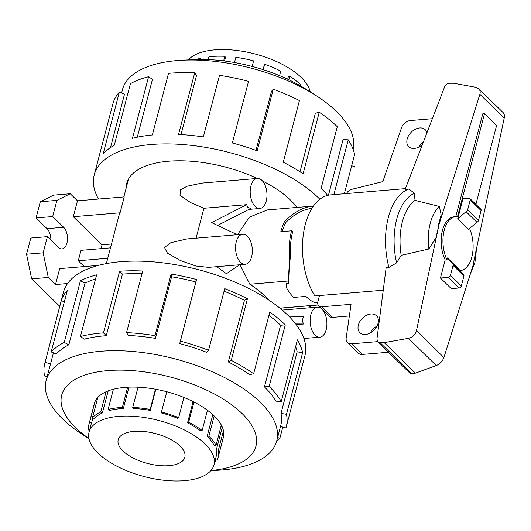 <?xml version="1.0" encoding="UTF-8"?>
<svg xmlns="http://www.w3.org/2000/svg" width="531" height="531" viewBox="0 0 531 531"><rect width="100%" height="100%" fill="white"/><g stroke="black" fill="none" stroke-linecap="round" stroke-linejoin="round"><path stroke-width="0.8" d="M188.326 59.91A64.57 28.973 14.7 0 1 240.974 51.049A64.57 28.973 14.7 0 1 301.263 77.526A64.57 28.973 14.7 0 1 306.161 83.175A64.57 28.973 14.7 0 1 310.223 91.89M199.928 59.445L200.207 58.383L201.627 59.439M223.637 60.886L224.839 56.319L225.496 57.375L224.547 60.999M279.585 75.654L280.766 71.141A66.68 29.922 -165.3 0 0 264.664 64.278L262.885 69.561M300.745 86.022L300.991 85.086A66.68 29.922 -165.3 0 0 289.72 76.265L288.326 76.69L287.663 79.212M289.72 76.265L288.804 79.75M264.664 64.278L263.243 69.674M252.132 66.435L253.586 60.873A66.68 29.922 -165.3 0 0 235.837 57.328L234.47 62.525M224.839 56.319A66.68 29.922 -165.3 0 0 208.955 56.79L208.218 59.591M200.207 58.383A66.68 29.922 -165.3 0 0 196.417 59.512M297.002 207.435A91.259 40.953 -165.3 0 0 290.709 200.32A91.259 40.953 -165.3 0 0 262.493 180.958M196.078 238.173L203.924 208.265L190.583 202.57L179.976 195.269L180.633 189.686L187.091 186.235L201.581 183.129L257.329 178.456A15.067 8.337 85.2 0 0 250.26 189.925A15.067 8.337 85.2 0 0 255.172 206.493A15.067 8.337 85.2 0 0 259.845 208.484A15.067 8.337 85.2 0 0 266.914 197.014A15.067 8.337 85.2 0 0 262.009 180.447A15.067 8.337 85.2 0 0 257.329 178.456A91.259 40.953 -165.3 0 0 126.697 183.507A91.259 40.953 -165.3 0 0 126.086 188.379M354.416 167.059A124.831 56.02 -165.3 0 0 354.549 166.542L354.416 167.059M344.334 193.749L354.622 154.528A124.831 56.02 -165.3 0 0 348.243 139.812L333.866 194.625M327.64 195.381A124.831 56.02 -165.3 0 0 321.116 188.313L337.285 126.697A124.831 56.02 -165.3 0 0 319.244 112.207L303.082 173.823A124.831 56.02 -165.3 0 0 283.255 162.201L299.424 100.585A124.831 56.02 -165.3 0 0 273.299 89.195L257.137 150.804A124.831 56.02 -165.3 0 0 232.372 142.978L248.535 81.369A124.831 56.02 -165.3 0 0 219.509 75.329L203.34 136.938A124.831 56.02 -165.3 0 0 178.549 134.456L194.711 72.847L196.477 75.681L181.025 134.582M319.854 199.251A124.831 56.02 -165.3 0 0 318.58 197.983A124.831 56.02 -165.3 0 0 188.824 145.089A124.831 56.02 -165.3 0 0 94.219 174.991A124.831 56.02 -165.3 0 0 98.474 199.059M121.572 93.038L122.449 89.686A119.17 53.478 14.7 0 1 181.848 60.255A119.17 53.478 14.7 0 1 315.693 95.368A119.17 53.478 14.7 0 1 336.641 111.643A119.17 53.478 14.7 0 1 353.168 149.47M348.243 139.812L343.046 139.613L328.463 195.196M370.877 314A11.835 8.304 134.3 0 1 376.466 315.766A11.835 8.304 134.3 0 1 376.552 326.877A11.835 8.304 134.3 0 1 365.507 334.464A11.835 8.304 134.3 0 1 359.918 332.698A11.835 8.304 134.3 0 1 359.826 321.587A11.835 8.304 134.3 0 1 370.877 314M422.41 144.505A11.835 8.304 134.3 0 1 414.313 148.421A11.835 8.304 134.3 0 1 408.724 146.649A11.835 8.304 134.3 0 1 408.638 135.544A11.835 8.304 134.3 0 1 419.682 127.951A11.835 8.304 134.3 0 1 425.271 129.717A11.835 8.304 134.3 0 1 426.951 132.723M311.943 208.344C303.022 209.4 294.3 214.119 285.778 222.502A47.352 26.205 85.2 0 0 282.26 231.582M268.54 299.862A90.609 40.661 -165.3 0 0 265.042 296.179A90.609 40.661 -165.3 0 0 249.796 284.238L288.267 281.012L289.621 259.201A49.502 27.393 -94.8 0 1 291.559 230.799L292.654 231.874A47.352 26.205 85.2 0 0 290.53 255.723C289.236 265.819 288.678 275.085 288.857 283.514L286.109 283.746L286.229 287.218A47.352 26.205 -94.8 0 0 293.656 297.42L305.863 296.398C309.361 299.803 312.487 301.887 315.222 302.637L317.073 302.484A47.352 26.205 85.2 0 0 317.711 302.577M180.102 446.126A34.435 15.452 14.7 0 1 184.828 457.264A34.435 15.452 14.7 0 1 158.729 465.508A34.435 15.452 14.7 0 1 122.933 450.919A34.435 15.452 14.7 0 1 118.207 439.787A34.435 15.452 14.7 0 1 144.306 431.537A34.435 15.452 14.7 0 1 180.102 446.126M97.923 453.016A64.57 28.973 -165.3 0 0 165.035 480.376A64.57 28.973 -165.3 0 0 213.973 464.91A64.57 28.973 -165.3 0 0 205.112 444.035A64.57 28.973 -165.3 0 0 198.581 438.52A64.57 28.973 -165.3 0 0 132.697 416.251A64.57 28.973 -165.3 0 0 89.062 432.141A64.57 28.973 -165.3 0 0 97.923 453.016M221.268 425.331A64.57 28.973 -165.3 0 1 222.051 428.032L216.097 450.719A64.57 28.973 14.7 0 1 215.991 457.204L213.973 464.91M214.192 415.952L208.882 436.177L207.13 436.329A64.57 28.973 14.7 0 1 214.039 445.204L216.017 445.343L221.327 425.099M208.882 436.177A66.68 29.922 14.7 0 1 216.017 445.343M223.465 430.76L218.141 451.045A66.68 29.922 14.7 0 1 218.035 457.735A66.68 29.922 14.7 0 1 217.518 459.308L215.586 458.751M215.931 458.85L214.61 463.888A66.68 29.922 14.7 0 1 214.099 464.426M47.226 376.433L44.564 376.008A124.831 56.02 14.7 0 1 44.77 363.483A124.831 56.02 14.7 0 1 45.082 362.381L61.251 300.772A124.831 56.02 14.7 0 1 67.344 290.357L51.182 351.973A124.831 56.02 14.7 0 1 64.244 342.402L80.407 280.793A124.831 56.02 14.7 0 1 96.609 274.879L80.447 336.488A124.831 56.02 14.7 0 1 103.465 332.871L119.628 271.261A124.831 56.02 14.7 0 1 142.72 271.016L126.557 332.625A124.831 56.02 14.7 0 1 154.972 335.678L171.135 274.069A124.831 56.02 14.7 0 1 196.55 279.532L180.387 341.148A124.831 56.02 14.7 0 1 208.57 350.268L224.732 288.652A124.831 56.02 14.7 0 1 247.433 298.754L231.27 360.363A124.831 56.02 14.7 0 1 253.639 373.744L269.801 312.135A124.831 56.02 14.7 0 1 285.293 324.866L269.131 386.475L264.431 386.873L280.594 325.264A119.17 53.478 -165.3 0 0 268.951 315.381M44.77 363.483L63.468 292.196A124.831 56.02 14.7 0 1 158.079 262.301A124.831 56.02 14.7 0 1 287.829 315.195A124.831 56.02 14.7 0 1 304.967 355.551L286.262 426.838A124.831 56.02 14.7 0 1 285.95 427.933L280.514 426.453M88.936 438.526A100.405 45.055 14.7 0 1 75.502 427.601A100.405 45.055 14.7 0 1 107.674 370.618A100.405 45.055 14.7 0 1 242.176 413.636A100.405 45.055 14.7 0 1 210.946 470.532M210.86 470.632L217.338 470.287A119.17 53.478 -165.3 0 0 276.737 440.856A119.17 53.478 -165.3 0 0 260.376 402.325A119.17 53.478 -165.3 0 0 136.507 351.827A119.17 53.478 -165.3 0 0 46.19 380.369A119.17 53.478 -165.3 0 0 62.545 418.899A119.17 53.478 -165.3 0 0 83.486 435.174L88.962 438.652M94.067 404.735A66.72 29.942 14.7 0 1 94.299 403.686A66.72 29.942 14.7 0 1 144.863 387.71A66.72 29.942 14.7 0 1 214.219 415.979A66.72 29.942 14.7 0 1 223.378 437.551A66.72 29.942 14.7 0 1 223.06 438.579M231.27 360.363L228.29 361.943A119.17 53.478 14.7 0 1 249.643 374.713L253.639 373.744M228.29 361.943L244.452 300.334A119.17 53.478 -165.3 0 0 224.069 291.194M180.387 341.148L179.71 343.597A119.17 53.478 14.7 0 1 206.619 352.299L208.57 350.268M179.71 343.597L195.873 281.981A119.17 53.478 -165.3 0 0 171.613 276.764L171.135 274.069M126.557 332.625L128.323 335.459A119.17 53.478 14.7 0 1 155.45 338.373L171.613 276.764M142.003 273.75A119.17 53.478 -165.3 0 0 122.442 274.089L119.628 271.261M80.447 336.488L84.303 339.15A119.17 53.478 14.7 0 1 106.28 335.698L122.442 274.089M95.54 278.948A119.17 53.478 -165.3 0 0 85 283.189L80.407 280.793M51.182 351.973L56.366 353.931A119.17 53.478 14.7 0 1 68.838 344.798L85 283.189M46.19 380.369L50.246 364.916A119.17 53.478 14.7 0 1 50.545 363.868L53.445 352.823M239.687 264.757L226.432 273.697L216.648 266.688M245.203 264.299L208.59 267.365L195.919 266.044L180.513 260.582L167.457 253.161L164.484 247.492L170.829 242.687L186.939 238.937L242.687 234.271A15.067 8.337 85.2 0 0 235.618 245.734A15.067 8.337 85.2 0 0 240.53 262.307A15.067 8.337 85.2 0 0 245.203 264.299A15.067 8.337 85.2 0 0 252.271 252.829A15.067 8.337 85.2 0 0 247.366 236.262A15.067 8.337 85.2 0 0 242.687 234.271M249.796 284.238L240.019 264.73M237.536 234.702L249.384 217.159L267.339 209.918L312.653 206.121A49.502 27.393 -94.8 0 1 313.443 206.074M101.029 248.647L102.038 244.804L73.305 216.721L77.48 200.818L124.247 196.895L120.079 212.805A90.609 40.661 -165.3 0 0 118.758 216.323L106.353 263.608M203.924 208.265L246.663 204.681L247.632 207.123L250.612 208.544L217.584 225.423M288.884 316.237L303.924 316.403C302.272 318.925 302.172 321.461 303.619 324.016L296.218 324.64M321.939 309.142A15.067 8.337 85.2 0 0 317.266 307.15A15.067 8.337 85.2 0 0 310.197 318.62A15.067 8.337 85.2 0 0 315.109 335.187A15.067 8.337 85.2 0 0 319.781 337.178A15.067 8.337 85.2 0 0 326.85 325.709A15.067 8.337 85.2 0 0 321.939 309.142M285.778 222.502L284.643 221.387C293.457 212.566 302.524 207.502 311.843 206.207L312.739 207.09M311.843 206.207A49.502 27.393 -94.8 0 1 312.653 206.121M67.59 283.521L55.516 284.536L48.275 277.461L43.164 252.829L47.412 236.647L58.377 247.36A11.622 6.432 85.2 0 0 61.981 248.9A11.622 6.432 85.2 0 0 67.437 240.052A11.622 6.432 85.2 0 0 63.647 227.268L52.682 216.555L56.93 200.366L70.238 193.742L77.48 200.818M59.764 306.321L31.661 278.855L48.275 277.461M98.461 265.381L59.691 268.626L55.516 284.536M107.747 258.278L78.289 260.748L81.024 250.327L110.481 247.858M84.25 266.569L78.289 260.748M102.038 244.804L111.49 244.008M120.079 212.805L73.305 216.721M31.661 278.855L26.55 254.223L43.164 252.829M26.55 254.223L30.798 238.034L47.412 236.647M50.883 240.039A11.622 6.432 85.2 0 0 47.033 228.662L36.068 217.942L52.682 216.555M36.068 217.942L40.316 201.76L56.93 200.366M40.316 201.76L53.624 195.136L70.238 193.742M295.674 323.93L303.619 324.016M308.192 305.849L311.909 307.595M291.559 230.799L280.839 231.695A49.502 27.393 -94.8 0 1 284.643 221.387M288.857 283.514L288.267 281.012M279.89 308.153L318.096 304.947M317.684 303.082L317.073 302.484M289.621 259.201L290.53 255.723M246.663 204.681L211.597 222.602L237.33 234.715M50.545 363.868L45.082 362.381M64.39 301.628L61.251 300.772M68.838 344.798L64.244 342.402M106.28 335.698L103.465 332.871M155.45 338.373L154.972 335.678M195.873 281.981L196.55 279.532M244.452 300.334L247.433 298.754M280.594 325.264L285.293 324.866M264.431 386.873A119.17 53.478 14.7 0 1 276.007 401.177L281.257 401.463L297.42 339.853A124.831 56.02 14.7 0 1 302.63 352.697L286.468 414.306L280.985 413.443L297.148 351.827A119.17 53.478 -165.3 0 0 295.634 346.663M297.148 351.827L302.63 352.697M269.131 386.475A124.831 56.02 14.7 0 1 281.257 401.463M282.804 427.077L279.85 438.347L277.613 437.504M280.985 413.443A119.17 53.478 14.7 0 1 280.786 425.397L276.737 440.856M286.468 414.306A124.831 56.02 14.7 0 1 286.262 426.838M279.85 438.347A124.831 56.02 14.7 0 1 276.545 441.546M216.097 450.719L218.141 451.045M214.272 463.755L214.61 463.888M89.447 430.668L88.936 430.588A66.68 29.922 14.7 0 1 89.042 423.897A66.68 29.922 14.7 0 1 89.56 422.324L91.584 422.908L92.898 417.91M89.062 432.141L91.086 424.435A64.57 28.973 14.7 0 1 91.584 422.908M102.403 412.932A64.57 28.973 14.7 0 0 94.399 418.481L92.467 417.751A66.68 29.922 14.7 0 1 100.731 412.023L102.403 412.932L108.185 390.889M123.351 408.478A64.57 28.973 14.7 0 0 109.539 410.47L108.098 409.481A66.68 29.922 14.7 0 1 122.362 407.423L123.351 408.478L128.947 387.145M150.273 410.43A64.57 28.973 14.7 0 0 133.387 408.472L132.73 407.416A66.68 29.922 14.7 0 1 150.167 409.441L150.273 410.43L155.822 389.283M178.642 417.671L177.845 418.401A64.57 28.973 14.7 0 0 161.232 412.879L161.484 411.963A66.68 29.922 14.7 0 1 178.642 417.671L183.945 397.453M202.138 430.482L200.605 430.814A64.57 28.973 14.7 0 0 187.549 422.822L188.658 422.231A66.68 29.922 14.7 0 1 202.138 430.482L207.448 410.257M150.167 409.441L155.47 389.223M122.362 407.423L127.666 387.199M100.731 412.023L106.041 391.785M97.1 400.095L96.011 399.777M89.56 422.324L94.943 401.814M97.79 397.467L92.467 417.751M113.408 389.25L108.098 409.481M138.033 387.192L132.73 407.416M166.787 391.745L161.484 411.963M193.968 402.013L188.658 422.231M161.232 412.879L166.774 391.745M187.549 422.822L193.118 401.589M207.13 436.329L212.818 414.658M222.051 428.032L222.701 428.139M462.979 198.747L468.933 198.249A2.151 1.513 134.3 0 1 469.955 198.567A2.151 1.513 134.3 0 1 470.234 199.955L467.632 209.878A2.151 1.513 134.3 0 1 466.099 211.683L457.755 218.672L462.979 198.747M405.418 188.631L330.541 194.904A59.187 32.756 85.2 0 0 303.593 232.757A59.187 32.756 85.2 0 0 314.87 295.94L383.236 290.211M446.963 259.812L447.447 257.953L452.419 263.827A2.151 1.513 134.3 0 1 452.77 264.053A2.151 1.513 134.3 0 1 453.056 265.447L450.454 275.37A2.151 1.513 134.3 0 1 448.177 277.381L440.438 278.025L445.177 259.958L446.963 259.812A27.054 14.974 85.2 0 1 443.783 232.107A27.054 14.974 85.2 0 1 455.771 216.655L453.985 216.801A27.054 14.974 85.2 0 0 441.998 232.259A27.054 14.974 85.2 0 0 445.177 259.958M482.752 113.84L455.777 216.655A27.054 14.974 85.2 0 1 457.516 216.688L484.537 113.694L482.752 113.84M452.77 264.053L463.629 274.666A2.151 1.513 -45.7 0 1 463.908 276.054L461.306 285.977A2.151 1.513 -45.7 0 1 459.036 287.988L451.29 288.638L440.438 278.025M438.971 224.839L416.47 330.707C415.302 334.782 412.62 337.324 408.432 338.327L384.218 342.641L380.05 342.634L377.787 341.772L376.937 339.063L386.216 267.1L388.924 267.445L396.624 262.858L401.197 255.371L428.796 249.006L435.997 237.689L438.925 224.839L438.546 224.586L441.155 214.836L439.356 206.459L415.036 200.379L414.306 193.264L408.95 188.95L405.126 189.388L444.719 86.599C445.708 84.548 447.348 83.44 449.651 83.254L453.66 83.254L475.683 87.27L478.756 88.757C480.157 90.21 480.535 92.062 479.878 94.306L438.925 224.839M377.787 341.772L410.131 373.373L411.93 373.791L415.441 373.147L436.29 365.547C439.92 364 442.462 361.326 443.903 357.516L473.818 262.945L473.513 262.692L504.404 117.145L504.224 114.504L503.355 112.818L478.756 88.757M462.72 273.777L458.306 268.567L447.447 257.953M466.099 211.683L476.957 222.29L468.614 229.279L457.755 218.672M476.957 222.29A2.151 1.513 -45.7 0 0 478.491 220.491L481.093 210.568A2.151 1.513 -45.7 0 0 480.807 209.181L469.955 198.567M384.218 342.641L415.441 373.147M439.356 206.459A41.909 23.191 85.2 0 0 428.796 249.006M415.036 200.379A49.164 27.207 85.2 0 0 401.197 255.371M377.654 341.632L351.568 343.822A8.609 6.04 134.3 0 1 347.506 342.535L358.365 353.148A8.609 6.04 -45.7 0 0 362.427 354.429L388.506 352.245M347.506 342.535A8.609 6.04 134.3 0 1 346.192 337.882L351.051 304.316L321.773 306.772A6.458 4.533 134.3 0 1 318.726 305.81L329.585 316.416A6.458 4.533 -45.7 0 0 332.632 317.379L349.365 315.978M376.977 326.1A11.835 8.304 -45.7 0 0 370.26 332.977M423.565 141.511A11.835 8.304 -45.7 0 0 419.065 146.928M346.458 193.569A6.458 4.533 134.3 0 1 351.668 189.355L382.831 181.615L401.463 127.938A8.609 6.04 134.3 0 1 410.363 120.544L432.353 118.705M319.476 295.555L317.877 301.641A6.458 4.533 134.3 0 0 318.726 305.81M460.025 270.598A27.054 14.974 85.2 0 0 460.291 270.578A27.054 14.974 85.2 0 0 472.152 255.71A27.054 14.974 85.2 0 0 469.577 228.483L469.583 228.469M475.902 204.382L496.598 125.482L484.537 113.694M351.661 165.798L354.549 166.542M300.008 171.792L315.368 113.262L319.244 112.207M256.002 150.386L271.507 91.286L273.299 89.195M194.711 72.847A124.831 56.02 -165.3 0 0 168.513 73.358L152.351 134.967A124.831 56.02 -165.3 0 0 132.431 138.319L148.594 76.71L152.457 79.371L137.283 137.19M148.594 76.71A124.831 56.02 -165.3 0 0 130.427 83.666L114.265 145.275A124.831 56.02 -165.3 0 0 103.173 153.804L119.336 92.195L124.519 94.153L110.508 147.565M119.336 92.195A124.831 56.02 -165.3 0 0 112.924 103.704L94.219 174.991M315.693 95.368L306.042 89.228A100.405 45.055 -165.3 0 0 193.271 59.645L181.848 60.255M47.033 228.662L63.647 227.268M416.47 330.707L443.903 357.516M479.878 94.306L504.244 118.121M459.036 287.988L448.177 277.381M461.306 285.977L450.454 275.37M463.908 276.054L453.056 265.447M470.234 199.955L481.093 210.568M467.632 209.878L478.491 220.491M380.05 342.634L411.93 373.791M408.432 338.327L436.29 365.547M408.95 188.95A59.187 32.756 85.2 0 0 388.924 267.445M414.306 193.264A54.885 30.373 85.2 0 0 396.624 262.858M351.568 343.822L362.427 354.429M321.773 306.772L332.632 317.379M223.604 436.495L218.035 457.735M123.842 196.928L128.555 178.967M248.933 209.393L259.845 208.484M282.22 310.084L317.266 307.15M303.911 338.506L319.781 337.178M279.963 308.212L318.135 305.013M281.642 309.593L282.054 308.04M94.618 402.657L89.042 423.897M476.586 248.256L474.933 262.38L470.187 274.434"/></g></svg>

